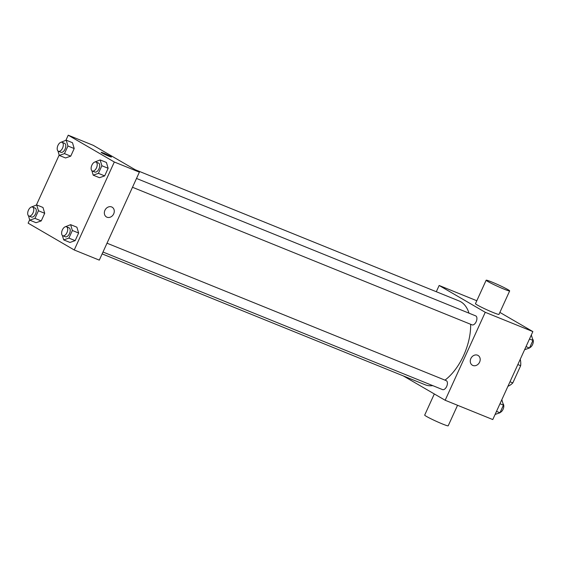 <?xml version="1.0" encoding="UTF-8"?>
<svg xmlns="http://www.w3.org/2000/svg" width="561" height="561" viewBox="0 0 561 561"><rect width="100%" height="100%" fill="white"/><g stroke="black" fill="none" stroke-linecap="round" stroke-linejoin="round"><path stroke-width="0.84" d="M520.11 359.58L520.349 359.713A17.349 9.481 -67.9 0 1 520.657 365.709L512.817 382.918A17.349 9.481 -67.9 0 1 508.322 386.108L508.07 386.003M509.998 381.775L512.817 382.918M517.838 364.566L520.657 365.709M499.879 312.4L532.866 331.586L492.775 419.558L445.161 400.259L403.268 375.898M436.304 291.72L439.151 285.479L485.251 312.295L532.866 331.586M485.251 312.295L445.161 400.259M478.07 355.457A5.652 4.719 -59.8 0 1 479.466 362.42A5.652 4.719 -59.8 0 1 472.888 365.47A5.652 4.719 -59.8 0 1 472.39 365.225A5.652 4.719 -59.8 0 1 471.149 357.967A5.652 4.719 -59.8 0 1 478.07 355.457A5.652 4.719 -59.8 0 1 479.466 362.42A5.652 4.719 -59.8 0 1 472.888 365.47A5.652 4.719 -59.8 0 1 472.383 365.225M102.137 253.888L425.175 384.776A45.21 24.712 -67.9 0 0 432.762 385.638M444.978 380.134A45.21 24.712 -67.9 0 0 470.651 324.286M468.989 313.164A45.21 24.712 -67.9 0 0 459.129 300.969L135.18 169.717M471.864 324.763A4.846 2.651 -67.9 0 0 472.053 324.854A4.846 2.651 -67.9 0 0 476.324 321.362A4.846 2.651 -67.9 0 0 475.693 315.878L136.512 178.454M442.363 389.509A4.846 2.651 -67.9 0 0 442.545 389.6A4.846 2.651 -67.9 0 0 446.822 386.108A4.846 2.651 -67.9 0 0 446.184 380.624L107.011 243.201M439.151 285.479L476.801 300.738M509.668 290.921L498.974 314.384A12.917 0.842 -155.5 0 1 486.871 309.791A12.917 0.842 -155.5 0 1 475.469 303.669L486.156 280.212A12.917 0.842 -155.5 0 1 494.886 283.305A12.917 0.842 -155.5 0 1 507.936 289.63A12.917 0.842 -155.5 0 1 509.668 290.921A12.917 0.842 -155.5 0 1 497.565 286.334A12.917 0.842 -155.5 0 1 486.156 280.212M434.319 393.955L424.691 415.098A12.917 0.842 24.5 0 0 426.416 416.388A12.917 0.842 24.5 0 0 439.466 422.721A12.917 0.842 24.5 0 0 448.197 425.806L457.552 405.28M65.896 140.299L68.225 135.194L93.287 145.348L139.38 172.157L99.297 260.129L74.234 249.975L28.134 223.159L29.663 219.8M68.225 135.194L114.318 162.003L139.38 172.157M114.318 162.003L74.234 249.975M112.151 207.198A5.652 4.719 -59.8 0 1 113.553 214.162A5.652 4.719 -59.8 0 1 106.976 217.212A5.652 4.719 -59.8 0 1 106.471 216.967A5.652 4.719 -59.8 0 1 105.237 209.709A5.652 4.719 -59.8 0 1 112.158 207.198A5.652 4.719 -59.8 0 1 113.553 214.162A5.652 4.719 -59.8 0 1 106.976 217.212A5.652 4.719 -59.8 0 1 106.471 216.967M72.488 142.725L74.206 148.546L70.735 156.161L65.546 157.964L70.735 156.161L74.206 148.546L72.488 142.725L66.219 140.187L67.944 146.007L64.473 153.623L59.277 155.425L57.965 150.986M76.906 227.205L78.631 233.025L75.16 240.641L69.964 242.443L75.16 240.641L78.631 233.025L76.906 227.205L70.644 224.666L72.362 230.487L68.891 238.102L63.702 239.905L62.39 235.466M36.388 205.046L59.171 155.053M106.415 162.459L108.14 168.279L104.669 175.895L99.472 177.697L104.669 175.895L108.14 168.279L106.415 162.459L100.153 159.92L101.871 165.74L98.399 173.356L93.203 175.158L91.892 170.719M42.98 207.472L44.705 213.292L41.233 220.908L36.037 222.703L41.233 220.908L44.705 213.292L42.98 207.472L36.717 204.933L38.436 210.754L34.964 218.369L29.768 220.164L28.457 215.726M101.169 152.347A5.652 0.372 -155.5 0 1 104.991 153.707A5.652 0.372 -155.5 0 1 110.692 156.47A5.652 0.372 -155.5 0 1 111.45 157.031A5.652 0.372 -155.5 0 1 106.155 155.025A5.652 0.372 -155.5 0 1 101.169 152.347A5.652 0.372 -155.5 0 1 104.984 153.7A5.652 0.372 -155.5 0 1 110.692 156.47A5.652 0.372 -155.5 0 1 111.45 157.038M31.381 207.03L36.717 204.933M31.241 216.946A4.846 2.651 -67.9 0 0 31.423 217.037A4.846 2.651 -67.9 0 0 35.701 213.545A4.846 2.651 -67.9 0 0 35.062 208.061L32.559 207.044A4.846 2.651 -67.9 0 0 28.359 210.368A4.846 2.651 -67.9 0 0 28.73 215.929A4.846 2.651 -67.9 0 0 28.92 216.02A4.846 2.651 -67.9 0 0 33.19 212.528A4.846 2.651 -67.9 0 0 32.559 207.044M38.436 210.754L44.705 213.292M34.964 218.369L41.233 220.908M29.768 220.164L36.037 222.703M60.89 142.291L66.219 140.187M60.742 152.199A4.846 2.651 -67.9 0 0 60.932 152.29A4.846 2.651 -67.9 0 0 65.202 148.798A4.846 2.651 -67.9 0 0 64.571 143.314L62.061 142.298A4.846 2.651 -67.9 0 0 57.86 145.622A4.846 2.651 -67.9 0 0 58.239 151.19A4.846 2.651 -67.9 0 0 58.421 151.281A4.846 2.651 -67.9 0 0 62.699 147.781A4.846 2.651 -67.9 0 0 62.061 142.298M67.944 146.007L74.206 148.546M64.473 153.623L70.735 156.161M59.277 155.425L65.546 157.964M65.314 226.77L70.644 224.666M65.167 236.679A4.846 2.651 -67.9 0 0 65.357 236.77A4.846 2.651 -67.9 0 0 69.627 233.278A4.846 2.651 -67.9 0 0 68.989 227.794L66.486 226.777A4.846 2.651 -67.9 0 0 62.285 230.101A4.846 2.651 -67.9 0 0 62.664 235.669A4.846 2.651 -67.9 0 0 62.846 235.76A4.846 2.651 -67.9 0 0 67.117 232.261A4.846 2.651 -67.9 0 0 66.486 226.777M72.362 230.487L78.631 233.025M68.891 238.102L75.16 240.641M63.702 239.905L69.964 242.443M94.816 162.024L100.153 159.92M94.676 171.939A4.846 2.651 -67.9 0 0 94.858 172.031A4.846 2.651 -67.9 0 0 99.129 168.531A4.846 2.651 -67.9 0 0 98.498 163.048L95.994 162.031A4.846 2.651 -67.9 0 0 91.794 165.355A4.846 2.651 -67.9 0 0 92.165 170.923A4.846 2.651 -67.9 0 0 92.355 171.014A4.846 2.651 -67.9 0 0 96.625 167.515A4.846 2.651 -67.9 0 0 95.994 162.031M101.871 165.74L108.14 168.279M98.399 173.356L104.669 175.895M93.203 175.158L99.472 177.697M501.829 399.691L503.441 405.147L499.97 412.763L495.104 414.446M499.984 403.745L503.441 405.147M496.513 411.36L499.97 412.763M500.11 412.461A4.846 2.651 -67.9 0 0 503.399 408.45A4.846 2.651 -67.9 0 0 503.035 403.766M531.337 334.945L532.95 340.401L529.479 348.016L524.612 349.706M529.493 338.998L532.95 340.401M526.022 346.621L529.479 348.016M529.619 347.715A4.846 2.651 -67.9 0 0 532.901 343.711A4.846 2.651 -67.9 0 0 532.543 339.019M132.494 187.276L472.053 324.854M102.986 252.022L442.545 389.6M28.92 216.02L31.423 217.037M58.421 151.281L60.932 152.29M62.846 235.76L65.357 236.77M92.355 171.014L94.858 172.031"/></g></svg>
